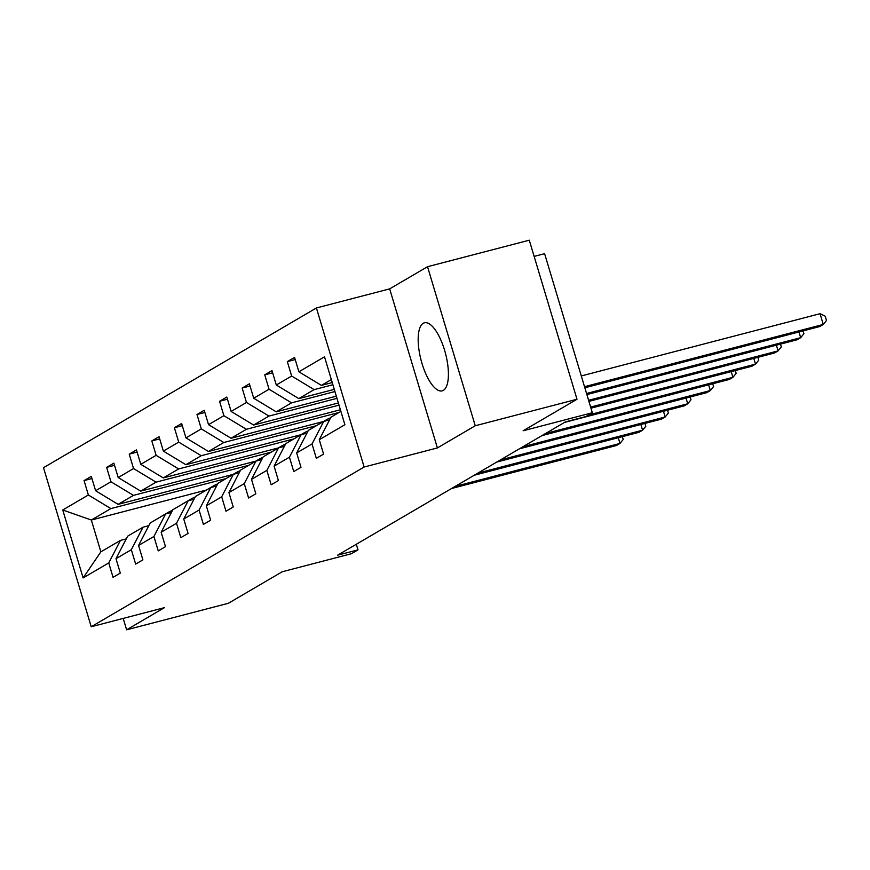 <?xml version="1.0" encoding="UTF-8"?>
<svg xmlns="http://www.w3.org/2000/svg" width="870" height="870" viewBox="0 0 870 870"><rect width="100%" height="100%" fill="white"/><g stroke="black" fill="none" stroke-linecap="round" stroke-linejoin="round"><path stroke-width="1.3" d="M443.352 390.369A35.159 12.659 -104.6 0 0 445.081 351.926A35.159 12.659 -104.6 0 0 424.429 322.803A35.159 12.659 -104.6 0 0 423.233 323.303A35.159 12.659 -104.6 0 0 421.504 361.746A35.159 12.659 -104.6 0 0 442.167 390.858A35.159 12.659 -104.6 0 0 443.352 390.369M427.529 266.709L389.673 288.873L437.392 447.93L475.248 425.767L427.529 266.709L529.275 240.196L576.995 399.254L523.142 430.77L592.329 412.739L544.609 253.681L534.147 256.411M475.248 425.767L576.995 399.254M123.192 618.407L126.618 629.804L228.364 603.291L282.217 571.764L351.415 553.733L357.994 549.873L356.308 544.261M316.419 307.969L43.5 467.69L91.219 626.748L364.138 467.027L316.419 307.969L389.673 288.873M226.102 478.565L110.881 508.591L91.339 520.032L62.749 509.994L88.37 494.997L84.053 480.599L91.948 478.533M206.375 490.049L91.339 520.032L100.876 551.841L120.43 540.411L126.259 538.889M110.881 508.591L88.37 494.997M248.679 465.341L133.469 495.378L118.124 504.361L95.613 490.756L91.296 476.358L84.053 480.599M95.613 490.756L110.958 481.773L106.64 467.375L114.535 465.319M271.266 452.128L156.056 482.154L140.712 491.137L118.2 477.543L113.872 463.144L106.64 467.375M118.2 477.543L133.545 468.56L129.228 454.162L137.112 452.096M293.853 438.904L178.644 468.941L163.288 477.924L140.788 464.319L136.459 449.921L129.228 454.162M140.788 464.319L156.132 455.336L151.815 440.938L159.699 438.882M316.441 425.691L201.231 455.717L185.875 464.7L163.364 451.106L159.047 436.707L151.815 440.938M163.364 451.106L178.72 442.123L174.392 427.725L182.287 425.669M339.028 412.467L223.808 442.504L208.463 451.486L185.952 437.882L181.634 423.483L174.392 427.725M185.952 437.882L201.307 428.899L196.979 414.501L204.874 412.445M339.017 405.148L246.395 429.291L231.05 438.262L208.539 424.669L204.222 410.27L196.979 414.501M208.539 424.669L223.884 415.686L219.566 401.287L227.461 399.232M336.973 398.34L268.982 416.067L253.638 425.049L231.126 411.445L226.809 397.046L219.566 401.287M231.126 411.445L246.471 402.462L242.154 388.063L250.049 386.008M334.939 391.543L291.57 402.853L276.225 411.825L253.714 398.232L249.396 383.833L242.154 388.063M253.714 398.232L269.058 389.249L264.741 374.85L272.636 372.795M332.895 384.747L314.157 389.629L298.812 398.612L276.301 385.008L271.984 370.609L264.741 374.85M276.301 385.008L291.646 376.036L287.328 361.626L295.224 359.571M331.35 379.57L321.4 385.388L298.888 371.794L294.571 357.396L287.328 361.626M298.888 371.794L324.51 356.798L344.89 424.723L319.268 439.72L323.586 454.118L316.343 458.349L312.025 443.95L296.681 452.933L300.998 467.331L293.755 471.573L289.438 457.174L274.093 466.157L278.411 480.555L271.168 484.786L266.851 470.387L251.506 479.37L255.823 493.768L248.592 498.01L244.263 483.611L228.919 492.594L233.236 506.992L226.004 511.223L221.676 496.824L206.331 505.807L210.649 520.206L203.417 524.447L199.089 510.048L183.744 519.02L188.072 533.43L180.829 537.66L176.512 523.261L161.157 532.244L165.485 546.643L158.242 550.884L153.925 536.486L138.569 545.457L142.898 559.867L135.655 564.097L131.337 549.699L115.993 558.681L120.31 573.08L113.067 577.321L108.75 562.923L83.118 577.919L62.749 509.994M592.329 412.739L585.738 416.589L565.391 421.896L337.647 555.18L357.994 549.873M115.993 558.681L127.662 536.17L143.017 527.187L148.846 525.665M143.017 527.187L131.337 549.699M233.16 474.378L118.124 504.361M133.469 495.378L110.958 481.773M138.569 545.457L150.249 522.957L165.594 513.974L171.423 512.452M165.594 513.974L153.925 536.486M255.747 461.154L140.712 491.137M156.056 482.154L133.545 468.56M161.157 532.244L172.836 509.733L188.181 500.75L194.01 499.228M188.181 500.75L176.512 523.261M278.335 447.941L163.288 477.924M178.644 468.941L156.132 455.336M183.744 519.02L195.424 496.52L210.768 487.537L216.597 486.015M210.768 487.537L199.089 510.048M300.911 434.717L185.875 464.7M201.231 455.717L178.72 442.123M206.331 505.807L218.011 483.296L233.356 474.313L239.185 472.791M233.356 474.313L221.676 496.824M323.499 421.504L208.463 451.486M223.808 442.504L201.307 428.899M228.919 492.594L240.599 470.083L255.943 461.1L261.772 459.577M255.943 461.1L244.263 483.611M340.398 409.759L231.05 438.262M246.395 429.291L223.884 415.686M251.506 479.37L263.186 456.859L278.53 447.876L284.359 446.353M278.53 447.876L266.851 470.387M338.365 402.962L253.638 425.049M268.982 416.067L246.471 402.462M274.093 466.157L285.773 443.646L301.118 434.663L306.947 433.14M301.118 434.663L289.438 457.174M336.32 396.165L276.225 411.825M291.57 402.853L269.058 389.249M296.681 452.933L308.35 430.422L323.705 421.439L329.534 419.927M323.705 421.439L312.025 443.95M334.287 389.368L298.812 398.612M314.157 389.629L291.646 376.036M319.268 439.72L330.937 417.208L340.888 411.379M437.392 447.93L364.138 467.027M126.618 629.804L164.474 607.651L91.219 626.748M332.242 382.561L321.4 385.388M120.43 540.411L108.75 562.923M83.118 577.919L100.876 551.841M584.51 386.693L823.259 324.456L819.638 326.576L584.847 387.781M581.29 375.949L820.04 313.711L823.259 324.456L826.5 320.486L825.206 316.191L820.04 313.711M340.192 411.793A34.485 32.016 -120.3 0 1 340.877 411.347M586.554 393.49L800.672 337.68L797.061 339.8L586.88 394.578M803.075 330.894L803.913 333.71L800.672 337.68L798.964 331.97M323.988 421.363A34.485 32.016 -120.3 0 1 326.304 419.862A34.485 32.016 -120.3 0 1 330.644 417.774M317.604 425.006A34.485 32.016 -120.3 0 1 319.062 424.092L321.813 422.483A34.485 32.016 59.7 0 0 320.356 423.396M322.096 422.385A34.485 32.016 -120.3 0 1 323.553 421.471L326.304 419.862M588.598 400.287L778.095 350.893L774.474 353.013L588.925 401.374M322.694 421.993A34.485 32.016 59.7 0 0 321.813 422.483M780.488 344.118L781.325 346.923L778.095 350.893L776.377 345.183M301.401 434.587A34.485 32.016 -120.3 0 1 303.717 433.075A34.485 32.016 -120.3 0 1 308.056 430.987M295.017 438.23A34.485 32.016 -120.3 0 1 296.485 437.316L299.236 435.707A34.485 32.016 59.7 0 0 297.768 436.62M299.508 435.598A34.485 32.016 -120.3 0 1 300.966 434.685L303.717 433.075M590.632 407.084L755.508 364.117L751.887 366.237L590.958 408.182M300.106 435.207A34.485 32.016 59.7 0 0 299.236 435.707M757.9 357.331L758.738 360.147L755.508 364.117L753.79 358.407M278.813 447.8A34.485 32.016 -120.3 0 1 281.13 446.299A34.485 32.016 -120.3 0 1 285.48 444.211M272.43 451.443A34.485 32.016 -120.3 0 1 273.898 450.529L276.649 448.92A34.485 32.016 59.7 0 0 275.181 449.833M276.921 448.822A34.485 32.016 -120.3 0 1 278.378 447.909L281.13 446.299M588.501 414.979L732.921 377.33L729.299 379.45L564.532 422.396M277.519 448.431A34.485 32.016 59.7 0 0 276.649 448.92M735.313 370.555L736.15 373.36L732.921 377.33L731.202 371.62M256.226 461.024A34.485 32.016 -120.3 0 1 258.542 459.512A34.485 32.016 -120.3 0 1 262.892 457.424M249.842 464.667A34.485 32.016 -120.3 0 1 251.31 463.753L254.062 462.144A34.485 32.016 59.7 0 0 252.594 463.057M254.334 462.035A34.485 32.016 -120.3 0 1 255.791 461.122L258.542 459.512M545.566 433.499L710.333 390.554L706.712 392.674L541.945 435.62M254.932 461.644A34.485 32.016 59.7 0 0 254.062 462.144M712.726 383.768L713.574 386.584L710.333 390.554L708.615 384.844M233.638 474.237A34.485 32.016 -120.3 0 1 235.966 472.736A34.485 32.016 -120.3 0 1 240.305 470.648M227.255 477.88A34.485 32.016 -120.3 0 1 228.723 476.967L231.474 475.357A34.485 32.016 59.7 0 0 230.006 476.271M231.746 475.259A34.485 32.016 -120.3 0 1 233.214 474.346L235.966 472.736M522.979 446.712L687.746 403.767L684.125 405.888L519.357 448.833M232.355 474.868A34.485 32.016 59.7 0 0 231.474 475.357M690.138 396.992L690.987 399.798L687.746 403.767L686.028 398.058M211.051 487.461A34.485 32.016 -120.3 0 1 213.378 485.949A34.485 32.016 -120.3 0 1 217.717 483.861M204.667 491.104A34.485 32.016 -120.3 0 1 206.136 490.191L208.887 488.581A34.485 32.016 59.7 0 0 207.419 489.495M209.159 488.472A34.485 32.016 -120.3 0 1 210.627 487.559L213.378 485.949M500.391 459.936L665.158 416.991L661.537 419.101L496.77 462.057M209.768 488.081A34.485 32.016 59.7 0 0 208.887 488.581M667.551 410.205L668.399 413.022L665.158 416.991L663.451 411.282M188.464 500.674A34.485 32.016 -120.3 0 1 190.791 499.173A34.485 32.016 -120.3 0 1 195.13 497.085M182.091 504.317A34.485 32.016 -120.3 0 1 183.548 503.404L186.3 501.794A34.485 32.016 59.7 0 0 184.832 502.708M186.571 501.696A34.485 32.016 -120.3 0 1 188.04 500.783L190.791 499.173M477.804 473.149L642.571 430.204L638.95 432.325L474.183 475.27M187.18 501.305A34.485 32.016 59.7 0 0 186.3 501.794M644.964 423.429L645.812 426.235L642.571 430.204L640.864 424.495M165.876 513.898A34.485 32.016 -120.3 0 1 168.204 512.386A34.485 32.016 -120.3 0 1 172.543 510.298M159.504 517.541A34.485 32.016 -120.3 0 1 160.961 516.628L163.712 515.018A34.485 32.016 59.7 0 0 162.255 515.932M163.984 514.909A34.485 32.016 -120.3 0 1 165.452 513.996L168.204 512.386M455.217 486.373L619.984 443.428L616.362 445.538L451.606 488.494M164.593 514.518A34.485 32.016 59.7 0 0 163.712 515.018M622.376 436.642L623.225 439.459L619.984 443.428L618.276 437.719"/></g></svg>
